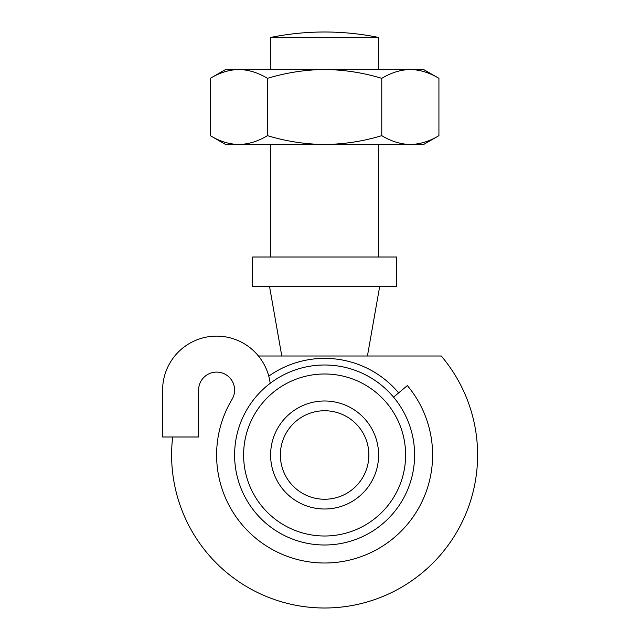 <?xml version="1.0" encoding="UTF-8"?>
<svg xmlns="http://www.w3.org/2000/svg" width="640" height="640" viewBox="0 0 640 640"><rect width="100%" height="100%" fill="white"/><g stroke="black" fill="none" stroke-linecap="round" stroke-linejoin="round"><path stroke-width="0.96" d="M270.176 383.328A54 54 0 0 0 213.2 336.24A54 54 0 0 0 162.608 390.136L162.608 437L198.608 437L198.608 390.104A18 18 0 0 1 221.424 372.752A18 18 0 0 1 232.04 399.368A108 108 0 0 0 402.736 529.568A108 108 0 0 0 407.344 385.576L393.552 397.152A90 90 0 0 0 234.608 455A90 90 0 0 0 369.608 532.944A90 90 0 0 0 369.608 377.056A90 90 0 0 0 234.608 455A90 90 0 0 0 369.608 532.944A90 90 0 0 0 369.608 377.056A90 90 0 0 0 234.608 455M270.608 455A54 54 0 0 0 351.608 501.768A54 54 0 0 0 351.608 408.232A54 54 0 0 0 270.608 455M258.456 356L441.264 356A153 153 0 0 1 324.608 608A153 153 0 0 1 172.672 437M281.792 356L269.576 286.704M252.608 286.696L396.608 286.696L396.608 257L252.608 257L252.608 286.696M270.608 144.496L270.608 257M225.608 69.496L238.872 69.496C248.616 69.736 258.144 72.688 267.456 78.344L267.456 135.656C258.12 141.304 248.592 144.248 238.872 144.496C229.128 144.264 219.608 141.312 210.296 135.656L225.608 144.496L423.608 144.496L438.928 135.656C429.592 141.304 420.064 144.248 410.344 144.496C420.088 144.264 429.616 141.312 438.928 135.656L438.928 78.344C429.616 72.688 420.088 69.736 410.344 69.496L423.608 69.496M267.456 78.344C286.2 72.672 305.256 69.72 324.608 69.496C344.208 69.76 363.264 72.712 381.768 78.344L381.768 135.656C391.08 141.312 400.6 144.264 410.344 144.496M381.768 78.344C391.104 72.696 400.624 69.752 410.344 69.496L238.872 69.496C229.128 69.736 219.608 72.688 210.296 78.344L210.296 135.656M267.456 135.656C286.2 141.328 305.256 144.28 324.608 144.496C344.208 144.24 363.264 141.288 381.768 135.656M324.608 37.456L378.608 37.456A270 270 0 0 0 270.608 37.456L324.608 37.456M270.608 37.456L270.608 69.496M225.608 69.504L210.296 78.344C219.624 72.696 229.152 69.752 238.872 69.496M280.36 455A44.256 44.256 0 0 0 346.736 493.328A44.256 44.256 0 0 0 346.736 416.672A44.256 44.256 0 0 0 280.36 455M398.632 392.888A96.632 96.632 0 0 0 268.768 376.136M243.608 455A81 81 0 0 0 365.112 525.152A81 81 0 0 0 365.112 384.848A81 81 0 0 0 243.608 455M367.424 356L379.648 286.704M378.608 144.496L378.608 257M378.608 37.456L378.608 69.496M423.608 69.504L438.928 78.344"/></g></svg>
